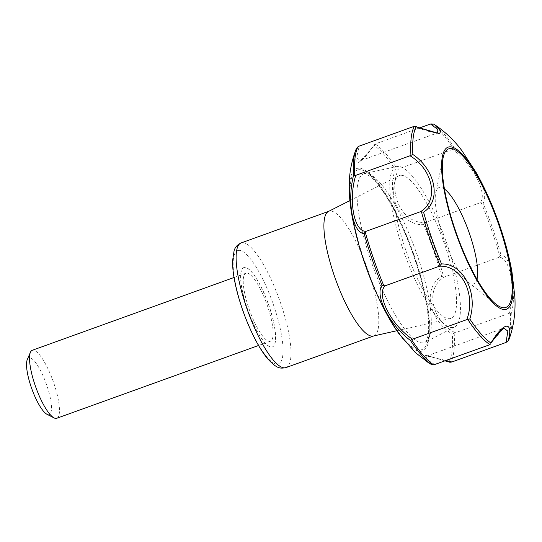 <?xml version="1.0" encoding="UTF-8"?>
<svg xmlns="http://www.w3.org/2000/svg" width="542" height="542" viewBox="0 0 542 542"><rect width="100%" height="100%" fill="white"/><g stroke="black" fill="none" stroke-linecap="round" stroke-linejoin="round"><path stroke-width="0.41" stroke-dasharray="2.71 2.03" d="M244.306 267.457A42.154 10.698 70.2 0 0 243.778 267.592A42.154 10.698 70.2 0 0 248.019 310.871A42.154 10.698 70.2 0 0 272.389 346.9A42.154 10.698 70.2 0 0 268.5 304.618A42.154 10.698 70.2 0 0 244.306 267.457M244.415 267.416A42.154 10.698 70.2 0 0 243.886 267.552A42.154 10.698 70.2 0 0 248.128 310.837A42.154 10.698 70.2 0 0 272.497 346.86A42.154 10.698 70.2 0 0 268.615 304.577A42.154 10.698 70.2 0 0 244.415 267.416M511.716 312.659C517.027 287.077 511.302 256.02 501.018 255.004L499.06 257.281C510.029 257.22 515.855 288.391 509.439 313.229L511.716 312.659A119.64 30.359 -109.8 0 1 509.494 338.093M483.078 203.203C489.697 193.731 474.535 164.179 454.765 148.196L452.699 149.362C472.685 163.874 488.064 193.67 480.171 202.735L483.078 203.203A119.64 30.359 -109.8 0 1 501.018 255.004M413.37 126.577L429.21 131.55L437.618 132.892L360.471 160.723L356.65 157.654L359.102 146.15M419.914 127.81L376.189 143.583L360.471 160.723L362.944 158.914L365.565 156.035L374.725 144.457L364.705 157.668L358.255 162.885L354.807 159.158L356.609 148.135M434.731 364.57L426.744 359.346L426.703 355.999L446.046 360.491M449.975 362.273L425.687 355.234L423.349 357.496L428.539 362.828M443.735 277.023L441.635 276.447C422.57 287.673 428.363 319.401 452.346 334.129L455.172 332.802C430.802 319.638 424.806 287.565 444.786 276.86L443.735 277.023A120.446 30.562 -109.8 0 0 424.982 222.864L423.688 224.618C401.107 226.007 385.592 195.662 395.362 169.578A119.707 30.379 70.2 0 0 374.231 145.486M445.002 360.864L429.684 356.236L426.703 355.999L503.843 328.174L489.006 344.99M398.844 333.594A96.984 24.614 70.2 0 0 423.471 286.596A96.984 24.614 70.2 0 0 357.889 168.264A96.984 24.614 70.2 0 0 349.604 197.092M499.06 257.281L444.786 276.86M509.439 313.229L455.172 332.802M376.189 143.583L374.725 144.457M424.982 222.864L425.897 222.315C403.119 224.794 387.334 194.226 398.424 168.935L395.362 169.578M452.699 149.362L398.424 168.935M480.171 202.735L425.897 222.315M46.991 414.284A30.108 7.642 70.2 0 0 47.723 388.167A30.108 7.642 70.2 0 0 29.173 357.849A30.108 7.642 70.2 0 0 27.269 359.617M56.754 418.282A36.131 9.167 70.2 0 0 53.428 382.042A36.131 9.167 70.2 0 0 32.683 350.193A36.131 9.167 70.2 0 0 32.235 350.301M246.38 273.1A36.131 9.167 70.2 0 0 245.933 273.215A36.131 9.167 70.2 0 0 249.564 310.315A36.131 9.167 70.2 0 0 270.451 341.196A36.131 9.167 70.2 0 0 267.125 304.956A36.131 9.167 70.2 0 0 246.38 273.1M444.433 189.036A51.185 12.988 70.2 0 0 439.704 187.376A51.185 12.988 70.2 0 0 435.727 192.817A51.185 12.988 70.2 0 0 444.216 240.099A51.185 12.988 70.2 0 0 467.868 281.908A51.185 12.988 70.2 0 0 476.98 279.265M397.239 166.489A85.29 21.646 70.2 0 0 396.873 166.557A85.29 21.646 70.2 0 0 404.752 254.333A85.29 21.646 70.2 0 0 454.724 326.921A85.29 21.646 70.2 0 0 445.714 240.316A85.29 21.646 70.2 0 0 397.239 166.489M400.301 175.33A75.921 19.268 70.2 0 0 398.79 175.811A75.921 19.268 70.2 0 0 406.988 253.527A75.921 19.268 70.2 0 0 450.294 318.574A75.921 19.268 70.2 0 0 444.271 243.385A75.921 19.268 70.2 0 0 400.301 175.33M373.33 336.054A66.246 16.809 70.2 0 0 373.838 335.904A66.246 16.809 70.2 0 0 367.733 269.469A66.246 16.809 70.2 0 0 329.705 211.075A66.246 16.809 70.2 0 0 328.879 211.278A66.246 16.809 70.2 0 0 328.398 211.488M238.399 250.404A60.223 15.284 70.2 0 0 254.598 337.666A60.223 15.284 70.2 0 0 281.251 333.662A60.223 15.284 70.2 0 0 238.399 250.404M286.041 367.578A66.246 16.809 70.2 0 0 279.936 301.142A66.246 16.809 70.2 0 0 241.908 242.741A66.246 16.809 70.2 0 0 241.082 242.952M433.654 124.125A119.64 30.359 -109.8 0 1 454.765 148.196M481.161 202.572A120.446 30.562 -109.8 0 1 499.934 256.779M441.635 276.447A119.707 30.379 70.2 0 0 423.688 224.618M449.162 361.873A119.707 30.379 70.2 0 0 452.346 334.129M454.182 333.31A120.446 30.562 -109.8 0 1 450.863 362.3M375.267 143.989A120.446 30.562 -109.8 0 1 397.34 169.165M431.446 123.718A120.446 30.562 -109.8 0 1 453.539 148.908M510.368 313.025A120.446 30.562 -109.8 0 1 507.041 342.036M358.404 169.761A95.406 24.207 70.2 0 0 384.061 307.998A95.406 24.207 70.2 0 0 426.297 301.65A95.406 24.207 70.2 0 0 358.404 169.761M364.847 173.508A89.687 22.757 70.2 0 0 364.468 173.575A89.687 22.757 70.2 0 0 372.754 265.878A89.687 22.757 70.2 0 0 425.301 342.212A89.687 22.757 70.2 0 0 415.822 251.136A89.687 22.757 70.2 0 0 364.847 173.508M245.933 273.215L234.036 277.504M270.451 341.196L258.561 345.484M467.868 281.908L496.086 304.299M435.727 192.817L443.153 157.566M454.724 326.921L425.301 342.212L426.222 341.135L427.868 336.243C428.566 332.781 428.79 328.167 428.553 322.409C427.95 310.017 425.226 294.997 420.389 277.355C412.808 250.58 403.079 226.4 391.195 204.829C385.267 194.3 379.732 186.252 374.59 180.682L370.2 176.489C366.378 173.921 364.481 172.945 364.509 173.569L396.873 166.557M396.825 330.722L450.294 318.574M349.888 200.601L398.79 175.811"/><path stroke-width="0.81" d="M410.023 155.771L412.862 154.497C435.741 169.91 441.588 200.919 423.559 212.152L420.402 211.719C439.149 201.062 433.431 169.849 410.023 155.771L355.755 175.351C348.12 200.059 354.055 232.159 366.135 231.292L365.193 231.847L364.136 233.568C352.862 233.284 346.934 201.604 353.431 175.879L355.755 175.351M439.298 266.264L441.5 263.947C463.071 263.249 478.362 292.761 469.812 318.953L466.77 319.638C476.493 294.408 461.222 264.571 439.298 266.264L385.023 285.844C375.809 294.902 391.52 325.498 412.496 339.217L410.409 340.437C389.84 325.295 374.19 294.997 382.083 285.397L385.023 285.844M490.923 343.032C503.714 321.833 513.22 320.315 508.538 340.383L506.092 342.422L507.834 331.108L503.843 328.174L500.036 331.494L490.923 343.032A119.64 30.359 -109.8 0 1 469.812 318.953M415.226 126.34C427.225 130.439 438.302 133.928 437.618 132.892L437.841 129.504L430.463 124.01L433.654 124.125L435.511 125.263L440.951 130.832L439.481 133.657L414.264 126.3L359.102 146.15L356.609 148.135A119.707 30.379 70.2 0 0 356.019 149.463A119.707 30.379 70.2 0 0 353.431 175.879M449.108 146.896A86.124 21.856 70.2 0 0 472.272 271.684A86.124 21.856 70.2 0 0 510.395 265.953A86.124 21.856 70.2 0 0 449.108 146.896M430.463 124.01L419.914 127.81M446.046 360.491L451.825 362.002L449.975 362.273L445.002 360.864M356.609 148.135L356.019 149.463C351.345 161.807 349.089 174.043 349.265 186.184L349.604 197.092A96.984 24.614 70.2 0 0 398.844 333.594L415.253 352.463L428.539 362.828L431.71 364.61L433.668 364.881L489.006 344.99L490.456 344.095M428.539 362.828L431.54 364.522A119.707 30.379 70.2 0 1 410.409 340.437M506.092 342.422L451.825 362.002M420.402 211.719L366.135 231.292M466.77 319.638L412.496 339.217M509.494 338.093L508.538 340.383A119.64 30.359 -109.8 0 0 509.494 338.093C513.816 325.823 515.611 312.226 514.9 297.307L511.946 271.711C508.958 255.268 504.345 238.385 498.112 221.055C491.818 203.541 484.528 187.417 476.255 172.681L461.899 150.676C454.792 140.981 445.998 132.512 435.511 125.263L433.654 124.125M234.036 277.504L32.235 350.301A36.131 9.167 70.2 0 0 30.399 352.314L27.269 359.617A30.108 7.642 70.2 0 0 31.829 388.865A30.108 7.642 70.2 0 0 46.991 414.284L54.064 417.909A36.131 9.167 70.2 0 0 56.754 418.282L258.561 345.484M30.399 352.314A36.131 9.167 70.2 0 0 35.867 387.401A36.131 9.167 70.2 0 0 54.064 417.909M476.98 279.265A51.185 12.988 70.2 0 0 468.654 231.278A51.185 12.988 70.2 0 0 444.433 189.036M449.704 148.603A84.308 21.395 70.2 0 0 443.153 157.566A84.308 21.395 70.2 0 0 457.136 235.438A84.308 21.395 70.2 0 0 496.086 304.299A84.308 21.395 70.2 0 0 503.145 238.405A84.308 21.395 70.2 0 0 449.704 148.603M349.888 200.601L328.398 211.488A66.246 16.809 70.2 0 0 335.545 279.299A66.246 16.809 70.2 0 0 373.33 336.054L396.825 330.722M241.082 242.952A66.246 16.809 70.2 0 0 247.748 310.972A66.246 16.809 70.2 0 0 286.041 367.578C279.936 368.736 277.043 368.729 267.951 359.116C263.785 354.211 259.604 347.761 255.404 339.759C247.545 324.57 241.366 308.283 236.881 290.891C233.907 279.096 232.471 269.083 232.565 260.865L234.097 250.722C235.106 247.22 237.437 244.632 241.082 242.952L328.635 211.373M441.5 263.947A119.64 30.359 -109.8 0 1 423.559 212.152M412.862 154.497A119.64 30.359 -109.8 0 1 416.039 126.774M364.136 233.568A119.707 30.379 70.2 0 0 382.083 285.397M440.145 265.763A120.446 30.562 -109.8 0 1 421.371 211.556M354.746 175.567A120.446 30.562 -109.8 0 1 358.072 146.577M383.946 286.013A120.446 30.562 -109.8 0 1 365.193 231.847M489.86 344.617A120.446 30.562 -109.8 0 1 467.766 319.428M410.938 155.31A120.446 30.562 -109.8 0 1 414.264 126.3M433.668 364.881A120.446 30.562 -109.8 0 1 411.588 339.712M373.587 335.999L286.041 367.578"/></g></svg>
